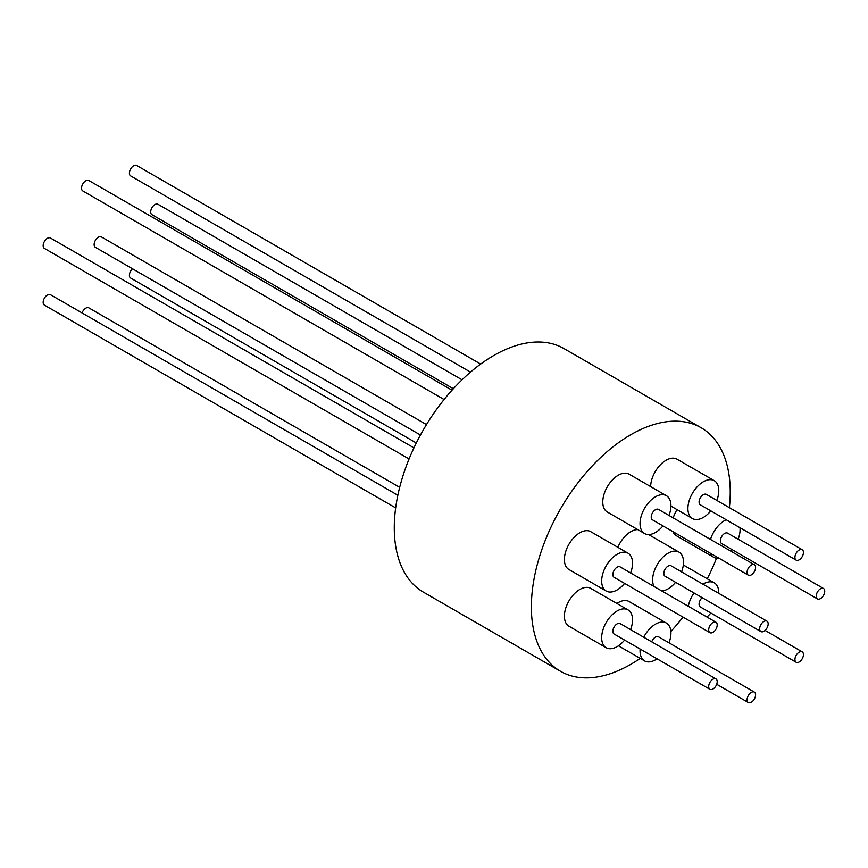 <?xml version="1.0" encoding="UTF-8"?>
<svg xmlns="http://www.w3.org/2000/svg" width="868" height="868" viewBox="0 0 868 868"><rect width="100%" height="100%" fill="white"/><g stroke="black" fill="none" stroke-linecap="round" stroke-linejoin="round"><path stroke-width="1.3" d="M82.048 312.925A6.022 3.483 -60 0 1 88.807 307.858L399.681 487.339M453.378 388.712L151.943 214.678A6.022 3.483 -60 0 1 150.837 213.094A6.022 3.483 -60 0 1 152.833 206.421A6.022 3.483 -60 0 1 157.965 204.251L462.047 379.804M470.499 372.122L130.645 175.911A6.022 3.483 -60 0 1 129.875 170.627A6.022 3.483 -60 0 1 136.667 165.473L480.666 364.072M444.091 399.519L82.785 190.927A6.022 3.483 -60 0 1 81.549 187.846A6.022 3.483 -60 0 1 84.294 181.976A6.022 3.483 -60 0 1 88.807 180.49L452.022 390.188M409.078 458.966L44.409 248.422A6.022 3.483 -60 0 1 44.181 241.879A6.022 3.483 -60 0 1 50.431 237.995L413.949 447.866M395.656 507.899L44.409 305.102A6.022 3.483 -60 0 1 43.4 303.833A6.022 3.483 -60 0 1 45.158 297.03A6.022 3.483 -60 0 1 50.431 294.675L397.848 495.248M420.459 435.02L95.371 247.337A6.022 3.483 -60 0 1 94.645 241.944A6.022 3.483 -60 0 1 101.404 236.91L426.481 424.593M729.38 507.671A140.616 81.18 120 0 0 701.116 427.74L564.016 348.589A140.616 81.18 120 0 0 493.708 355.544A140.616 81.18 120 0 0 401.851 479.461A140.616 81.18 120 0 0 423.4 592.139L560.5 671.289A140.616 81.18 120 0 0 630.808 664.324A140.616 81.18 120 0 0 640.215 658.378M701.116 427.74A140.616 81.18 120 0 0 630.808 434.705A140.616 81.18 120 0 0 538.941 558.612A140.616 81.18 120 0 0 560.5 671.289M716.849 500.435A21.841 12.608 120 0 0 714.266 480.688A21.841 12.608 120 0 0 693.923 490.919A21.841 12.608 120 0 0 692.425 518.511A21.841 12.608 120 0 0 710.827 510.872M650.642 486.601A21.841 12.608 -60 0 1 656.653 469.404A21.841 12.608 -60 0 1 676.997 459.172L714.266 480.688M726.19 519.737A21.841 12.608 120 0 0 724.65 520.54A21.841 12.608 120 0 0 710.491 539.419M710.284 553.209A21.841 12.608 120 0 0 713.724 557.278A21.841 12.608 120 0 0 718.975 558.222M713.724 557.278L676.454 535.762A21.841 12.608 -60 0 1 673.015 531.683M673.221 517.892A21.841 12.608 -60 0 1 677.018 509.614M718.78 593.343A21.841 12.608 120 0 0 714.266 582.829A21.841 12.608 120 0 0 703.351 583.904A21.841 12.608 120 0 0 702.896 584.175M693.999 592.952A21.841 12.608 120 0 0 688.324 606.276M669 642.819A21.841 12.608 120 0 0 667.275 623.658A21.841 12.608 120 0 0 666.407 623.072A21.841 12.608 120 0 0 643.73 637.21M640.128 649.047A21.841 12.608 120 0 0 643.698 660.298A21.841 12.608 120 0 0 644.566 660.895A21.841 12.608 120 0 0 657.054 658.812M616.898 603.466A21.841 12.608 -60 0 1 629.137 601.557L666.407 623.072M617.842 547.317A21.841 12.608 -60 0 1 637.741 529.578M653.984 586.442A21.841 12.608 -60 0 1 652.649 580.768A21.841 12.608 -60 0 1 661.839 558.33A21.841 12.608 -60 0 1 678.993 552.124A21.841 12.608 -60 0 1 683.496 561.281A21.841 12.608 -60 0 1 681.586 571.871M669 515.451A21.841 12.608 120 0 0 666.407 495.704A21.841 12.608 120 0 0 655.557 496.746A21.841 12.608 120 0 0 641.235 515.983A21.841 12.608 120 0 0 644.566 533.527A21.841 12.608 120 0 0 655.416 532.485A21.841 12.608 120 0 0 662.968 525.889M644.566 533.527L607.296 512.011A21.841 12.608 -60 0 1 603.965 494.467A21.841 12.608 -60 0 1 618.287 475.23A21.841 12.608 -60 0 1 629.137 474.188L666.407 495.704M630.613 572.956A21.841 12.608 120 0 0 628.031 553.198A21.841 12.608 120 0 0 615.618 555.227A21.841 12.608 120 0 0 602.576 574.486A21.841 12.608 120 0 0 606.19 591.021A21.841 12.608 120 0 0 618.602 588.992A21.841 12.608 120 0 0 624.591 583.394M606.19 591.021L568.92 569.506A21.841 12.608 -60 0 1 565.307 552.97A21.841 12.608 -60 0 1 578.348 533.712A21.841 12.608 -60 0 1 590.761 531.683L628.031 553.198M630.613 629.636A21.841 12.608 120 0 0 628.031 609.889A21.841 12.608 120 0 0 617.105 610.963A21.841 12.608 120 0 0 602.848 630.211A21.841 12.608 120 0 0 606.19 647.712A21.841 12.608 120 0 0 617.105 646.627A21.841 12.608 120 0 0 624.591 640.074M606.19 647.712L568.92 626.186A21.841 12.608 -60 0 1 565.578 608.696A21.841 12.608 -60 0 1 579.835 589.448A21.841 12.608 -60 0 1 590.761 588.374L628.031 609.889M760.9 631.578L665.062 576.244A6.022 3.483 -60 0 1 664.335 570.851A6.022 3.483 -60 0 1 671.083 565.817L766.921 621.141A6.022 3.483 -60 0 1 767.659 626.544A6.022 3.483 -60 0 1 760.9 631.578A6.022 3.483 -60 0 1 760.173 626.175A6.022 3.483 -60 0 1 766.921 621.141M715.959 678.906L620.121 623.582A6.022 3.483 120 0 0 614.848 625.936A6.022 3.483 120 0 0 613.09 632.739A6.022 3.483 120 0 0 614.099 634.009L709.937 689.344A6.022 3.483 -60 0 1 708.928 688.074A6.022 3.483 -60 0 1 710.675 681.271A6.022 3.483 -60 0 1 715.959 678.906A6.022 3.483 -60 0 1 716.968 680.186A6.022 3.483 -60 0 1 715.21 686.979A6.022 3.483 -60 0 1 709.937 689.344M715.959 622.226L620.121 566.902A6.022 3.483 120 0 0 613.871 570.786A6.022 3.483 120 0 0 614.099 577.328L709.937 632.663A6.022 3.483 -60 0 1 709.709 626.121A6.022 3.483 -60 0 1 715.959 622.226A6.022 3.483 -60 0 1 716.187 628.768A6.022 3.483 -60 0 1 709.937 632.663M754.335 564.732L658.497 509.397A6.022 3.483 120 0 0 653.984 510.883A6.022 3.483 120 0 0 651.239 516.753A6.022 3.483 120 0 0 652.476 519.834L748.314 575.159A6.022 3.483 -60 0 1 747.077 572.077A6.022 3.483 -60 0 1 749.822 566.207A6.022 3.483 -60 0 1 754.335 564.732A6.022 3.483 -60 0 1 755.572 567.813A6.022 3.483 -60 0 1 752.827 573.683A6.022 3.483 -60 0 1 748.314 575.159M802.195 549.704L706.357 494.38A6.022 3.483 120 0 0 699.565 499.534A6.022 3.483 120 0 0 700.335 504.818L796.173 560.142A6.022 3.483 -60 0 1 795.392 554.858A6.022 3.483 -60 0 1 802.195 549.704A6.022 3.483 -60 0 1 802.965 554.988A6.022 3.483 -60 0 1 796.173 560.142M823.493 588.482L727.655 533.158A6.022 3.483 120 0 0 722.523 535.328A6.022 3.483 120 0 0 720.527 542.001A6.022 3.483 120 0 0 721.634 543.585L817.472 598.92A6.022 3.483 -60 0 1 816.365 597.336A6.022 3.483 -60 0 1 818.361 590.663A6.022 3.483 -60 0 1 823.493 588.482A6.022 3.483 -60 0 1 824.6 590.066A6.022 3.483 -60 0 1 822.604 596.739A6.022 3.483 -60 0 1 817.472 598.92M800.687 651.597A6.022 3.483 -60 0 1 802.195 651.846A6.022 3.483 -60 0 1 802.759 657.662A6.022 3.483 -60 0 1 797.681 662.534A6.022 3.483 -60 0 1 796.173 662.284A6.022 3.483 -60 0 1 795.609 656.468A6.022 3.483 -60 0 1 800.687 651.597M658.823 636.993A6.022 3.483 120 0 0 658.497 636.765A6.022 3.483 120 0 0 651.727 641.832M747.988 702.299A6.022 3.483 -60 0 1 748.487 695.279A6.022 3.483 -60 0 1 754.335 692.089A6.022 3.483 -60 0 1 754.661 692.328A6.022 3.483 -60 0 1 754.162 699.348A6.022 3.483 -60 0 1 748.314 702.527A6.022 3.483 -60 0 1 747.988 702.299M702.179 597.672A6.022 3.483 120 0 0 700.335 606.949L796.173 662.284M706.921 617.018A21.841 12.608 120 0 0 710.827 613.014M675.564 582.309A21.841 12.608 -60 0 1 661.774 590.945M670.866 631.47A140.616 81.18 120 0 0 682.997 617.105M707.257 578.782A140.616 81.18 120 0 0 716.523 558.222M730.813 551.147A21.841 12.608 120 0 0 732.125 549.65M738.147 539.212A21.841 12.608 120 0 0 740.013 527.722M416.314 442.973L130.645 278.042A6.022 3.483 -60 0 1 132.5 268.765M648.559 534.547L678.993 552.124M765.077 630.418L802.195 651.846M658.497 636.765L754.335 692.089M716.697 684.277L748.314 702.527M644.566 660.895L618.428 645.803M714.266 582.829L683.333 564.97M692.425 518.511L670.921 506.087"/></g></svg>
